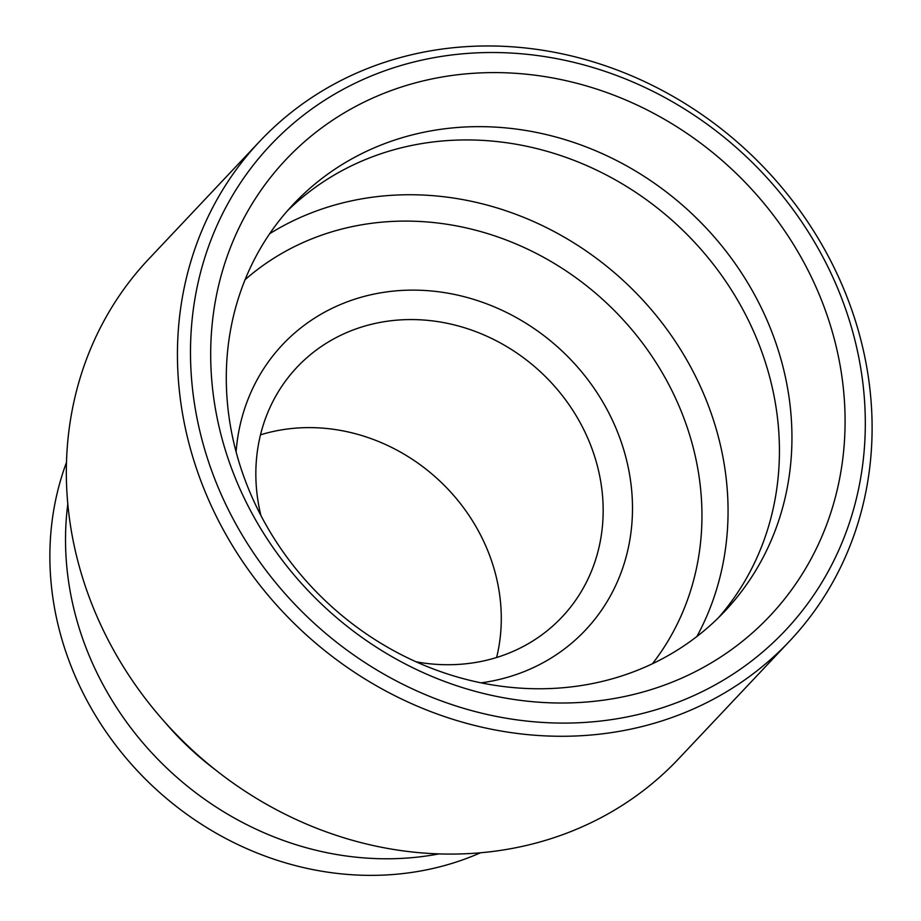 <?xml version="1.0" encoding="UTF-8"?>
<svg xmlns="http://www.w3.org/2000/svg" width="921" height="921" viewBox="0 0 921 921"><rect width="100%" height="100%" fill="white"/><g stroke="black" fill="none" stroke-linecap="round" stroke-linejoin="round"><path stroke-width="1.38" d="M236.098 451.854A208.111 187.044 -136.7 0 1 422.06 290.334A208.111 187.044 -136.7 0 1 628.721 469.848A208.111 187.044 -136.7 0 1 498.365 679.675A208.111 187.044 -136.7 0 1 481.073 682.852M496.626 657.502A182.093 163.662 43.3 0 0 444.256 485.344A182.093 163.662 43.3 0 0 271.315 431.914A182.093 163.662 43.3 0 0 260.493 434.839M416.119 661.831A182.093 163.662 43.3 0 0 485.804 660.426A182.093 163.662 43.3 0 0 561.983 617.07A182.093 163.662 43.3 0 0 572.931 410.524A182.093 163.662 43.3 0 0 373.201 323.87A182.093 163.662 43.3 0 0 297.023 367.226A182.093 163.662 43.3 0 0 260.896 515.472M637.286 714.731A353.779 317.975 -136.7 0 1 196.783 288.791A353.779 317.975 -136.7 0 1 749.613 159.863A353.779 317.975 -136.7 0 1 637.286 714.731M637.378 727.671A364.186 327.323 43.3 0 0 789.734 640.97A364.186 327.323 43.3 0 0 749.326 152.967A364.186 327.323 43.3 0 0 259.803 141.27A364.186 327.323 43.3 0 0 237.906 554.361A364.186 327.323 43.3 0 0 637.378 727.671M789.734 640.97L678.639 758.777A364.186 327.323 -136.7 0 1 526.282 845.478A364.186 327.323 -136.7 0 1 126.81 672.18A364.186 327.323 -136.7 0 1 148.707 259.077L259.803 141.27M827.956 317.814A332.596 298.934 -136.7 0 1 466.924 688.966A332.596 298.934 -136.7 0 1 288.803 156.605A332.596 298.934 -136.7 0 1 827.956 317.814M164.629 721.903A286.143 257.189 43.3 0 0 215.687 770.037M438.949 853.905A304.356 273.549 -136.7 0 1 67.82 503.948M66.496 462.388A304.356 273.549 43.3 0 0 152.472 785.947A304.356 273.549 43.3 0 0 480.509 852.777M718.495 617.68A296.55 266.537 43.3 0 0 764.154 358.591A296.55 266.537 43.3 0 0 287.237 211.013M776.668 345.317A296.55 266.537 43.3 0 0 561.545 138.599A296.55 266.537 43.3 0 0 293.362 204.266A296.55 266.537 43.3 0 0 326.264 601.632A296.55 266.537 43.3 0 0 724.873 611.164A296.55 266.537 43.3 0 0 776.668 345.317M696.886 636.503A301.754 271.211 43.3 0 0 712.52 417.225A301.754 271.211 43.3 0 0 269.703 233.692M245.09 279.685A280.94 252.515 -136.7 0 1 687.48 428.242A280.94 252.515 -136.7 0 1 652.413 663.776"/></g></svg>
